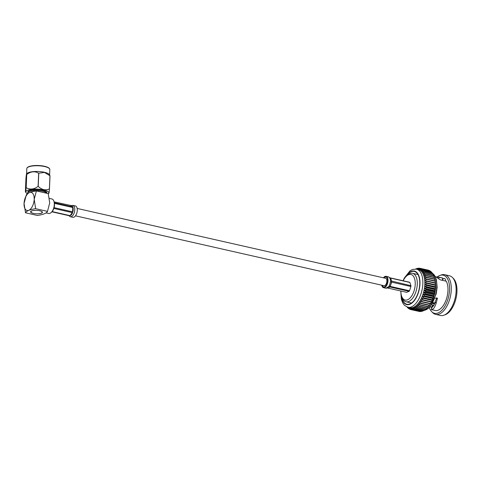 <?xml version="1.0" encoding="UTF-8"?>
<svg xmlns="http://www.w3.org/2000/svg" width="481" height="481" viewBox="0 0 481 481"><rect width="100%" height="100%" fill="white"/><g stroke="black" fill="none" stroke-linecap="round" stroke-linejoin="round"><path stroke-width="0.72" d="M75.493 215.825L383.976 285.696A3.788 1.942 -77.2 0 0 386.712 282.437A3.788 1.942 -77.2 0 0 385.648 278.313L77.164 208.435M32.864 213.161L32.858 213.287A5.94 1.708 -177.6 0 0 33.075 213.342L33.472 213.432A5.94 1.708 -177.6 0 0 33.706 213.48L34.133 213.552A5.94 1.708 -177.6 0 0 34.385 213.594L34.836 213.654A5.94 1.708 -177.6 0 0 35.095 213.684L35.558 213.732A5.94 1.708 -177.6 0 0 35.828 213.75L36.303 213.78A5.94 1.708 -177.6 0 0 36.574 213.792L37.049 213.804A5.94 1.708 -177.6 0 0 37.32 213.804L37.783 213.798A5.94 1.708 -177.6 0 0 38.047 213.786L38.504 213.768A5.94 1.708 -177.6 0 0 38.757 213.75L39.183 213.708A5.94 1.708 -177.6 0 0 39.424 213.678L39.43 213.546M32.305 212.999L32.299 213.119A5.94 1.708 -177.6 0 0 32.492 213.185L32.858 213.287M31.812 212.818L31.806 212.939A5.94 1.708 -177.6 0 0 31.98 213.005L32.299 213.119M31.397 212.626L31.391 212.746A5.94 1.708 -177.6 0 0 31.536 212.818L31.806 212.939M30.652 211.983L30.646 212.115A5.94 1.708 -177.6 0 0 30.694 212.193L31.151 212.247L30.808 212.331A5.94 1.708 -177.6 0 0 30.886 212.404L31.055 212.542A5.94 1.708 -177.6 0 0 31.169 212.614L31.391 212.746M34.229 210.407L33.838 210.45A5.94 1.708 -177.6 0 0 33.598 210.474L33.195 210.528A5.94 1.708 -177.6 0 0 32.973 210.57L32.606 210.642A5.94 1.708 -177.6 0 0 32.407 210.684L32.077 210.768A5.94 1.708 -177.6 0 0 31.902 210.822L31.62 210.925A5.94 1.708 -177.6 0 0 31.469 210.979L31.235 211.093A5.94 1.708 -177.6 0 0 31.115 211.159L30.934 211.279A5.94 1.708 -177.6 0 0 30.85 211.345L31.187 211.46L30.724 211.478A5.94 1.708 -177.6 0 0 30.67 211.55L31.043 211.646L30.604 211.682A5.94 1.708 -177.6 0 0 30.586 211.76L30.58 211.899A5.94 1.708 -177.6 0 0 30.592 211.977L31.031 212.049L30.646 212.115M39.424 213.678L39.827 213.624A5.94 1.708 -177.6 0 0 40.049 213.588L40.055 213.462M40.049 213.588L40.422 213.516A5.94 1.708 -177.6 0 0 40.62 213.468L40.626 213.348M40.62 213.468L40.951 213.384A5.94 1.708 -177.6 0 0 41.126 213.33L41.132 213.215M41.126 213.33L41.408 213.233A5.94 1.708 -177.6 0 0 41.558 213.173L41.564 213.053M41.558 213.173L41.793 213.065A5.94 1.708 -177.6 0 0 41.907 212.999L41.913 212.879M41.907 212.999L42.087 212.879A5.94 1.708 -177.6 0 0 42.178 212.806L42.184 212.686M42.178 212.806L41.841 212.698L42.298 212.68A5.94 1.708 -177.6 0 0 42.352 212.608L42.358 212.476M42.352 212.608L41.979 212.506L42.418 212.47A5.94 1.708 -177.6 0 0 42.442 212.398L42.448 212.259A5.94 1.708 -177.6 0 0 42.43 212.181L41.997 212.109L42.376 212.043A5.94 1.708 -177.6 0 0 42.334 211.965L41.877 211.905L42.22 211.826A5.94 1.708 -177.6 0 0 42.136 211.748L41.967 211.616A5.94 1.708 -177.6 0 0 41.859 211.538L41.637 211.412A5.94 1.708 -177.6 0 0 41.492 211.339L41.216 211.213A5.94 1.708 -177.6 0 0 41.047 211.147L40.729 211.033A5.94 1.708 -177.6 0 0 40.53 210.973L40.17 210.87A5.94 1.708 -177.6 0 0 39.953 210.816L39.556 210.726A5.94 1.708 -177.6 0 0 39.316 210.678L38.889 210.6A5.94 1.708 -177.6 0 0 38.642 210.564L38.191 210.498A5.94 1.708 -177.6 0 0 37.927 210.468L37.464 210.425A5.94 1.708 -177.6 0 0 37.193 210.401L36.724 210.377A5.94 1.708 -177.6 0 0 36.454 210.365L35.979 210.353A5.94 1.708 -177.6 0 0 35.708 210.353L35.239 210.359A5.94 1.708 -177.6 0 0 34.975 210.365L34.524 210.389A5.94 1.708 -177.6 0 0 34.271 210.407L34.223 210.54M42.448 212.259L42.033 212.307L42.442 212.398M30.58 211.899L30.994 211.844L30.586 211.76M26.738 174.477L26.19 187.656C30.026 189.857 34.001 189.43 38.101 186.369L38.654 173.19C34.812 170.989 30.844 171.416 26.738 174.477A13.468 3.878 2.4 0 0 26.677 174.501C26.545 173.142 26.305 174.411 25.95 178.319L25.397 191.498C25.529 192.857 25.77 191.588 26.124 187.68L26.521 173.972L26.978 173.509A11.514 3.313 2.4 0 1 44.36 172.276A11.514 3.313 2.4 0 1 49.242 174.441L50.012 175.763L49.459 188.943C49.11 192.839 48.864 194.108 48.731 192.761M25.397 191.498L26.166 192.821A11.514 3.313 -177.6 0 0 27.423 193.753M49.405 188.913L49.958 175.733L44.45 172.439L38.769 173.196L38.215 186.375C41.841 189.851 45.569 190.692 49.405 188.913A13.468 3.878 -177.6 0 1 49.459 188.943M27.886 193.398A9.56 2.754 2.4 0 1 27.754 192.893L27.784 192.051A9.56 2.754 2.4 0 1 32.84 189.851A9.56 2.754 2.4 0 1 42.55 190.344A9.56 2.754 2.4 0 1 46.885 192.851L46.867 193.296M48.31 193.867A11.514 3.313 -177.6 0 0 48.431 193.753A11.514 3.313 -177.6 0 0 37.476 189.141A11.514 3.313 -177.6 0 0 26.166 192.821M27.754 192.893A9.56 2.754 2.4 0 1 32.804 190.692A9.56 2.754 2.4 0 1 42.52 191.185A9.56 2.754 2.4 0 1 46.759 193.272M25.535 212.782L37.356 215.458C43.146 214.634 46.525 213.269 47.493 211.369L35.672 208.694C29.918 209.506 26.539 210.87 25.535 212.782L24.05 203.481L26.281 195.021C27.285 193.109 30.664 191.745 36.412 190.933L34.187 199.393L35.672 208.694M47.493 211.369L49.717 202.91L48.232 193.609L36.412 190.933M33.267 213.384A5.94 1.708 -177.6 0 0 39.31 213.696A5.94 1.708 -177.6 0 0 42.448 212.325A5.94 1.708 -177.6 0 0 36.586 210.371A5.94 1.708 -177.6 0 0 30.58 211.826A5.94 1.708 -177.6 0 0 33.267 213.384M24.05 203.481A9.283 4.768 -77.2 0 0 28.746 210.317A9.283 4.768 -77.2 0 0 34.187 199.393A9.283 4.768 -77.2 0 0 29.491 192.556A9.283 4.768 -77.2 0 0 24.05 203.481M46.038 212.885L48.605 213.462A7.425 3.812 -77.2 0 0 51.154 212.53A7.425 3.812 -77.2 0 0 53.788 200.926A7.425 3.812 -77.2 0 0 51.888 198.978L49.387 198.412M53.788 200.926L54.052 201.593A6.686 3.433 102.8 0 1 51.689 212.037L51.154 212.53M54.161 201.888L71.404 205.615L72.511 206.319L72.559 206.896L54.383 202.778M54.467 203.349L72.757 207.491L73.226 208.483L73.13 210.822L72.577 211.832L54.082 207.648M53.842 208.429L72.318 212.614L72.204 213.648L70.996 215.29L70.082 215.65L52.128 211.58M51.912 211.82L68.915 215.668M69.631 215.831L68.248 215.247M69.216 215.927L70.996 215.29L72.204 213.648L73.13 210.822L73.07 207.564L72.511 206.319L71.543 205.64M72.865 205.369L75.397 205.94A5.826 2.994 102.8 0 1 76.744 213.305A5.826 2.994 102.8 0 1 72.817 217.31L70.286 216.739M401.551 295.935A16.829 8.646 -77.2 0 0 406.836 304.251A16.829 8.646 -77.2 0 0 419.745 284.127A16.829 8.646 -77.2 0 0 414.273 271.422A16.829 8.646 -77.2 0 0 405.916 276.647M437.307 276.924A19.559 10.041 102.8 0 1 439.935 275.427L441.251 274.958A20.346 10.45 102.8 0 1 444.642 274.693L449.494 275.793A20.346 10.45 102.8 0 1 452.435 277.489L453.421 278.487A19.559 10.041 102.8 0 1 456.95 291.618A19.559 10.041 102.8 0 1 445.208 314.748L443.885 315.217A20.346 10.45 102.8 0 1 440.5 315.482L435.648 314.388A20.346 10.45 102.8 0 1 432.708 312.686L431.722 311.694A19.559 10.041 102.8 0 1 429.359 307.702M403.09 280.766L404.293 278.06L410.04 270.797L412.494 269.45L416.474 269.126L418.452 269.57A19.559 10.041 102.8 0 1 419.192 269.799A19.559 10.041 102.8 0 1 420.147 270.286A19.559 10.041 102.8 0 1 421.043 270.977A19.559 10.041 102.8 0 1 421.861 271.855A19.559 10.041 102.8 0 1 422.589 272.925A19.559 10.041 102.8 0 1 423.232 274.164A19.559 10.041 102.8 0 1 423.773 275.559A19.559 10.041 102.8 0 1 424.206 277.098A19.559 10.041 102.8 0 1 424.531 278.764A19.559 10.041 102.8 0 1 424.741 280.543A19.559 10.041 102.8 0 1 424.831 282.407A19.559 10.041 102.8 0 1 424.807 284.337A19.559 10.041 102.8 0 1 424.669 286.315A19.559 10.041 102.8 0 1 424.41 288.323A19.559 10.041 102.8 0 1 424.044 290.332A19.559 10.041 102.8 0 1 423.569 292.322A19.559 10.041 102.8 0 1 422.985 294.27A19.559 10.041 102.8 0 1 422.306 296.158A19.559 10.041 102.8 0 1 421.542 297.967A19.559 10.041 102.8 0 1 420.695 299.669A19.559 10.041 102.8 0 1 419.775 301.256A19.559 10.041 102.8 0 1 418.789 302.699A19.559 10.041 102.8 0 1 417.755 303.992A19.559 10.041 102.8 0 1 416.684 305.11A19.559 10.041 102.8 0 1 415.584 306.054A19.559 10.041 102.8 0 1 414.466 306.806A19.559 10.041 102.8 0 1 413.347 307.359L414.063 309.367A21.164 10.871 102.8 0 1 413.852 309.433L412.235 307.708L412.866 309.65A21.164 10.871 102.8 0 1 412.662 309.68L411.147 307.846L411.7 309.71A21.164 10.871 102.8 0 1 411.495 309.692L410.083 307.774L410.57 309.536A21.164 10.871 102.8 0 1 410.377 309.481L409.072 307.497L409.499 309.139A21.164 10.871 102.8 0 1 409.319 309.049L408.11 307.004L408.489 308.519A21.164 10.871 102.8 0 1 408.321 308.393L407.708 307.245M416.624 269.156L417.953 268.218A21.164 10.871 102.8 0 1 418.157 268.194L417.117 269.444L419.119 268.164A21.164 10.871 102.8 0 1 419.318 268.176L418.175 269.516L420.244 268.338A21.164 10.871 102.8 0 1 420.436 268.386L419.192 269.799L421.32 268.735A21.164 10.871 102.8 0 1 421.5 268.825L420.147 270.286L422.33 269.348A21.164 10.871 102.8 0 1 422.498 269.48L421.043 270.977L423.262 270.184A21.164 10.871 102.8 0 1 423.412 270.352L421.861 271.855L424.11 271.224A21.164 10.871 102.8 0 1 424.248 271.422L422.589 272.925L424.861 272.456A21.164 10.871 102.8 0 1 424.982 272.685L423.232 274.164L425.511 273.869A21.164 10.871 102.8 0 1 425.607 274.128L423.773 275.559L426.046 275.445A21.164 10.871 102.8 0 1 426.13 275.733L424.206 277.098L426.467 277.17A21.164 10.871 102.8 0 1 426.527 277.483L424.531 278.764L426.767 279.022A21.164 10.871 102.8 0 1 426.803 279.359L424.741 280.543L426.942 280.988A21.164 10.871 102.8 0 1 426.96 281.337L424.831 282.407L426.99 283.038A21.164 10.871 102.8 0 1 426.99 283.405L424.807 284.337L426.912 285.155A21.164 10.871 102.8 0 1 426.887 285.528L424.669 286.315L426.707 287.307A21.164 10.871 102.8 0 1 426.659 287.686L424.41 288.323L426.382 289.484A21.164 10.871 102.8 0 1 426.31 289.863L424.044 290.332L425.932 291.654A21.164 10.871 102.8 0 1 425.841 292.027L423.569 292.322L425.372 293.789A21.164 10.871 102.8 0 1 425.264 294.156L422.985 294.27L424.699 295.875A21.164 10.871 102.8 0 1 424.573 296.23L422.306 296.158L423.923 297.883A21.164 10.871 102.8 0 1 423.779 298.226L421.542 297.967L423.058 299.795A21.164 10.871 102.8 0 1 422.895 300.12L420.695 299.669L422.108 301.587A21.164 10.871 102.8 0 1 421.933 301.888L419.775 301.256L421.079 303.24A21.164 10.871 102.8 0 1 420.893 303.517L418.789 302.699L419.991 304.738A21.164 10.871 102.8 0 1 419.799 304.984L417.755 303.992L418.855 306.06A21.164 10.871 102.8 0 1 418.656 306.277L416.684 305.11L417.682 307.197A21.164 10.871 102.8 0 1 417.472 307.377L415.584 306.054L416.48 308.135A21.164 10.871 102.8 0 1 416.269 308.279L414.466 306.806L415.271 308.862A21.164 10.871 102.8 0 1 415.061 308.964L413.347 307.359A19.559 10.041 102.8 0 1 412.235 307.708A19.559 10.041 102.8 0 1 411.147 307.846A19.559 10.041 102.8 0 1 410.083 307.774A19.559 10.041 102.8 0 1 409.812 307.72L407.834 307.275L404.425 305.309L402.789 303.078L401.364 299.314L400.769 290.999M407.425 307.167L407.551 307.69A21.164 10.871 102.8 0 1 407.401 307.521L407.191 307.094M416.053 269.041L416.756 268.506A21.164 10.871 102.8 0 1 416.967 268.44L416.414 269.107M414.063 309.367L422.33 311.243A21.164 10.871 102.8 0 1 422.12 311.309L413.852 309.433M412.866 309.65L421.134 311.526A21.164 10.871 102.8 0 1 420.929 311.55L412.662 309.68M415.271 308.862L423.545 310.732A21.164 10.871 102.8 0 1 423.328 310.84L415.061 308.964M411.7 309.71L419.967 311.58A21.164 10.871 102.8 0 1 419.769 311.568L411.495 309.692M410.57 309.536L418.909 311.369M409.499 309.139L410.269 309.313M408.489 308.519L409.084 308.658M407.551 307.69L407.996 307.786M416.125 268.993L415.758 268.909M417.478 268.554L416.967 268.44M418.831 268.35L418.157 268.194M420.178 268.374L419.318 268.176M420.244 268.338L428.517 270.208A21.164 10.871 102.8 0 1 428.709 270.262L420.436 268.386M421.32 268.735L429.587 270.605A21.164 10.871 102.8 0 1 429.767 270.695L421.5 268.825M422.33 269.348L430.597 271.224A21.164 10.871 102.8 0 1 430.766 271.356L422.498 269.48M423.262 270.184L431.535 272.06A21.164 10.871 102.8 0 1 431.685 272.222L423.412 270.352M424.11 271.224L432.377 273.094A21.164 10.871 102.8 0 1 432.515 273.298L424.248 271.422M424.861 272.456L433.128 274.326A21.164 10.871 102.8 0 1 433.249 274.561L424.982 272.685M425.511 273.869L433.778 275.739A21.164 10.871 102.8 0 1 433.88 276.004L425.607 274.128M426.046 275.445L434.319 277.321A21.164 10.871 102.8 0 1 434.397 277.609L426.13 275.733M426.467 277.17L434.74 279.046A21.164 10.871 102.8 0 1 434.8 279.359L426.527 277.483M426.767 279.022L435.04 280.898A21.164 10.871 102.8 0 1 435.077 281.235L426.803 279.359M426.942 280.988L435.215 282.864A21.164 10.871 102.8 0 1 435.233 283.213L426.96 281.337M426.99 283.038L435.263 284.914A21.164 10.871 102.8 0 1 435.257 285.275L426.99 283.405M426.912 285.155L435.185 287.025A21.164 10.871 102.8 0 1 435.161 287.397L426.887 285.528M426.707 287.307L434.98 289.183A21.164 10.871 102.8 0 1 434.932 289.562L426.659 287.686M426.382 289.484L434.656 291.36A21.164 10.871 102.8 0 1 434.583 291.739L426.31 289.863M425.932 291.654L434.205 293.524A21.164 10.871 102.8 0 1 434.115 293.903L425.841 292.027M425.372 293.789L433.64 295.665A21.164 10.871 102.8 0 1 433.531 296.031L425.264 294.156M424.699 295.875L432.972 297.751A21.164 10.871 102.8 0 1 432.84 298.106L424.573 296.23M423.923 297.883L432.197 299.759A21.164 10.871 102.8 0 1 432.052 300.102L423.779 298.226M423.058 299.795L431.331 301.671A21.164 10.871 102.8 0 1 431.168 301.99L422.895 300.12M422.108 301.587L430.375 303.463A21.164 10.871 102.8 0 1 430.2 303.758L421.933 301.888M421.079 303.24L429.353 305.116A21.164 10.871 102.8 0 1 429.166 305.387L420.893 303.517M419.991 304.738L428.264 306.613A21.164 10.871 102.8 0 1 428.072 306.854L419.799 304.984M418.855 306.06L427.128 307.936A21.164 10.871 102.8 0 1 426.924 308.147L418.656 306.277M417.682 307.197L425.956 309.073A21.164 10.871 102.8 0 1 425.745 309.247L417.472 307.377M416.48 308.135L424.753 310.011A21.164 10.871 102.8 0 1 424.543 310.149L416.269 308.279M422.33 311.243L422.961 310.756M421.134 311.526L421.609 311.189M430.002 271.092L429.767 270.695M431.09 271.957L430.766 271.356M432.07 273.028L431.685 272.222M432.948 274.284L432.515 273.298M433.712 275.727L433.249 274.561M434.415 277.507A19.559 10.041 102.8 0 1 434.481 277.675A19.559 10.041 102.8 0 1 434.596 278.012L433.88 276.004M434.319 277.321L434.596 278.012A19.559 10.041 102.8 0 1 435.028 279.551L434.397 277.609M434.74 279.046L435.028 279.551A19.559 10.041 102.8 0 1 435.353 281.217L434.8 279.359M435.04 280.898L435.353 281.217A19.559 10.041 102.8 0 1 435.564 282.996L435.077 281.235M435.215 282.864L435.564 282.996A19.559 10.041 102.8 0 1 435.654 284.86L435.233 283.213M435.263 284.914L435.654 284.86A19.559 10.041 102.8 0 1 435.636 286.79L435.257 285.275M435.185 287.025L435.636 286.79A19.559 10.041 102.8 0 1 435.491 288.768L435.161 287.397M434.98 289.183L435.491 288.768A19.559 10.041 102.8 0 1 435.239 290.777L434.932 289.562M434.656 291.36L435.239 290.777A19.559 10.041 102.8 0 1 434.866 292.785L434.583 291.739M434.205 293.524L434.866 292.785A19.559 10.041 102.8 0 1 434.391 294.775L434.115 293.903M433.64 295.665L434.391 294.775A19.559 10.041 102.8 0 1 433.808 296.723L433.531 296.031M432.972 297.751L433.808 296.723A19.559 10.041 102.8 0 1 433.134 298.611L432.84 298.106M432.197 299.759L433.134 298.611A19.559 10.041 102.8 0 1 432.365 300.421L432.052 300.102M431.331 301.671L432.365 300.421A19.559 10.041 102.8 0 1 431.517 302.122L431.168 301.99M430.375 303.463L431.517 302.122A19.559 10.041 102.8 0 1 430.597 303.703L430.2 303.758M429.353 305.116L430.597 303.703A19.559 10.041 102.8 0 1 429.617 305.152L429.166 305.387M428.264 306.613L429.617 305.152A19.559 10.041 102.8 0 1 428.583 306.439L428.072 306.854M427.128 307.936L428.583 306.439A19.559 10.041 102.8 0 1 427.765 307.317L427.188 307.888M427.507 307.563L425.956 309.073M424.753 310.011L425.625 309.223M423.545 310.732L424.302 310.095M432.251 306.824L431.337 309.62C432.972 309.866 434.541 307.858 436.039 303.601L437.457 298.196L434.944 298.154M431.325 309.62L435.191 310.498A16.655 8.556 102.8 0 0 447.961 290.578A16.655 8.556 102.8 0 0 446.278 281.217L440.343 279.87L435.149 276.347M438.696 277.134L442.55 278.006A16.655 8.556 102.8 0 1 442.791 278.066L436.598 276.9M429.966 306.944L431.463 307.287L432.762 304.996A13.733 7.053 102.8 0 0 432.774 305.02A3.415 1.756 102.8 0 0 432.251 306.782M430.297 306.445L427.994 308.652M439.935 275.427A19.559 10.041 102.8 0 1 449.549 289.941A19.559 10.041 102.8 0 1 442.869 309.151A19.559 10.041 102.8 0 1 431.722 311.694M442.334 280.321A3.415 1.756 102.8 0 1 444.444 278.481A3.415 1.756 102.8 0 1 445.55 281.048M442.249 280.303L442.791 278.066M444.642 274.693A20.346 10.45 102.8 0 1 451.256 290.055A20.346 10.45 102.8 0 1 435.648 314.388M452.435 277.489A20.346 10.45 102.8 0 1 456.108 291.155A20.346 10.45 102.8 0 1 443.885 315.217M420.695 299.669L431.517 302.122M421.542 297.967L432.365 300.421M422.306 296.158L433.134 298.611M422.985 294.27L433.808 296.723M423.569 292.322L434.391 294.775M424.044 290.332L434.866 292.785M424.41 288.323L435.239 290.777M424.669 286.315L435.491 288.768M424.807 284.337L435.636 286.79M424.831 282.407L435.654 284.86M431.986 306.77C433.128 306.908 434.211 305.207 435.233 301.665L436.039 303.601M435.233 301.665L436.856 297.859M431.607 304.738L432.762 304.996M438.78 278.313L439.045 277.218M433.862 305.267L432.774 305.02M406.445 276.13L407.503 275.15A14.604 7.498 102.8 0 1 412.524 273.31A14.604 7.498 102.8 0 1 417.267 284.337A14.604 7.498 102.8 0 1 406.072 301.791A14.604 7.498 102.8 0 1 402.332 297.967L401.797 296.627A13.119 6.734 -77.2 0 0 409.62 298.448A13.119 6.734 -77.2 0 0 415.217 284.379A13.119 6.734 -77.2 0 0 406.445 276.13A13.119 6.734 -77.2 0 0 403.186 280.79M400.871 291.023A13.119 6.734 -77.2 0 0 401.797 296.627M434.65 303.565L432.635 303.108M432.894 302.657L434.818 303.09M391.342 280.176L391.738 281.367L391.36 280.297L391.239 283.177L390.488 285.474L389.003 287.488L389.899 286.977L409.103 291.324A5.273 2.706 -77.2 0 0 409.511 290.771L390.307 286.417L390.488 285.474L391.702 282.161L410.906 286.508A5.273 2.706 -77.2 0 0 410.936 285.714L391.504 281.042M391.239 283.177L391.39 282.545M389.971 277.796L390.776 278.535L390.656 278.108L409.86 282.455A5.273 2.706 -77.2 0 0 409.481 282.215L390.283 277.868M391.36 280.297L390.825 278.619M409.103 291.324L406.625 292.322L387.674 288.029M409.511 290.771L410.906 286.508M410.936 285.714L409.86 282.455M386.838 284.211L386.063 284.187M387.584 280.086L386.387 283.73L386.977 283.862M389.003 287.488L387.668 288.029M381.758 285.197A5.826 2.994 -77.2 0 0 383.525 287.692A5.826 2.994 -77.2 0 0 387.734 282.666A5.826 2.994 -77.2 0 0 386.099 276.322A5.826 2.994 -77.2 0 0 383.429 277.808M382.275 285.311A5.087 2.609 -77.2 0 0 383.688 286.965A5.087 2.609 -77.2 0 0 387.59 280.886A5.087 2.609 -77.2 0 0 385.936 277.044A5.087 2.609 -77.2 0 0 383.946 277.928M27.585 167.466A11.141 3.205 2.4 0 1 38.462 165.518A11.141 3.205 2.4 0 1 49.14 168.368M49.597 174.868L49.82 169.559A11.514 3.313 -177.6 0 0 44.601 166.54A11.514 3.313 -177.6 0 0 32.894 165.939A11.514 3.313 -177.6 0 0 26.81 168.59L26.587 173.906M70.082 215.65L72.318 212.614M72.577 211.832L72.757 207.491M72.559 206.896L70.503 205.591M70.893 205.772L72.908 205.381C74.82 206.343 75.27 208.796 74.26 212.74C73.22 215.548 71.916 216.883 70.334 216.751L68.687 215.53M405.008 277.735A17.202 8.832 102.8 0 1 415.127 271.308A17.202 8.832 102.8 0 1 419.949 284.049A17.202 8.832 102.8 0 1 410.726 303.884A17.202 8.832 102.8 0 1 401.196 294.558M416.474 269.126A19.559 10.041 102.8 0 1 422.829 283.892A19.559 10.041 102.8 0 1 407.834 307.275M432.509 273.28A19.559 10.041 102.8 0 1 436.748 287.043A19.559 10.041 102.8 0 1 423.851 310.473M387.289 279.846L387.638 279.371M386.586 284.746L386.375 284.103M387.379 287.993L386.009 288.251L388.961 286.357C391.077 281.764 390.957 278.601 388.588 276.882L389.706 277.711M48.431 193.753L48.888 193.29M49.82 169.559C49.771 167.971 47.409 166.757 42.725 165.921L34.061 165.572C29.401 166.023 26.984 167.033 26.81 168.59M434.481 277.675L434.217 276.936M423.797 310.522L426.821 309.445L430.375 306.349L436.201 293.963L437.133 287.283L436.429 279.72L434.487 275.258L432.437 273.172M431.968 306.77L431.301 309.614M406.072 301.791L411.52 303.03M412.524 273.31L417.977 274.543M434.511 303.92L432.437 303.451M383.525 287.692L386.009 288.251M386.099 276.322L388.588 276.882"/></g></svg>
